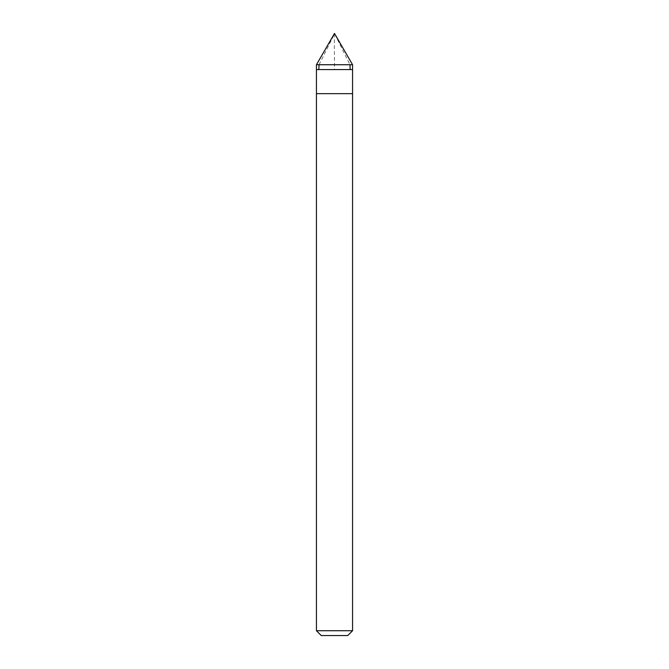 <?xml version="1.0" encoding="UTF-8"?>
<svg xmlns="http://www.w3.org/2000/svg" width="669" height="669" viewBox="0 0 669 669"><rect width="100%" height="100%" fill="white"/><g stroke="black" fill="none" stroke-linecap="round" stroke-linejoin="round"><path stroke-width="0.5" stroke-dasharray="3.35 2.51" d="M334.5 69.576L352.563 69.576L334.5 69.576M352.563 64.734L316.437 64.734L352.563 64.734M334.5 635.55L347.746 635.55L334.5 635.55M352.563 93.66L316.437 93.66L352.563 93.66M352.563 630.733L316.437 630.733L352.563 630.733M334.316 33.759L334.5 69.459M319.013 64.734L334.592 33.759L349.987 64.734"/><path stroke-width="1" d="M352.563 64.734L316.437 64.734L334.5 33.45L352.563 64.734L352.563 69.576L316.437 69.576L316.437 64.734L352.563 64.734L352.563 69.576L316.437 69.576L316.437 64.734L334.5 33.45L352.563 64.734M352.563 69.576L316.437 69.576L352.563 69.576L352.563 93.66L316.437 93.66L316.437 69.576L316.437 93.66L352.563 93.66L352.563 630.733L316.437 630.733L316.437 93.66L316.437 630.733L321.254 635.55L347.746 635.55L352.563 630.733L316.437 630.733L321.254 635.55L347.746 635.55L352.563 630.733L352.563 69.576M349.987 64.734L350.146 69.459M319.013 64.734L318.854 69.459"/></g></svg>
